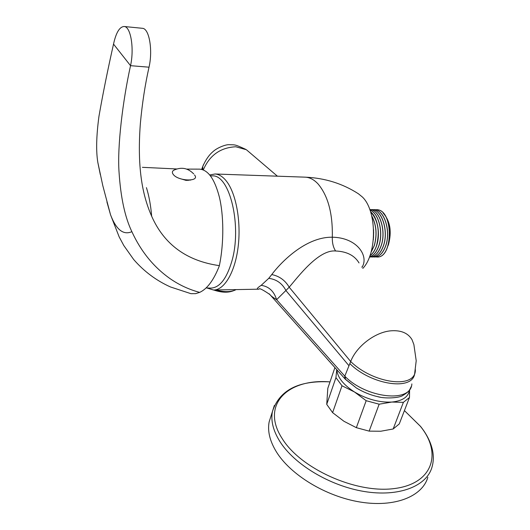 <?xml version="1.0" encoding="UTF-8"?>
<svg xmlns="http://www.w3.org/2000/svg" width="530" height="530" viewBox="0 0 530 530"><rect width="100%" height="100%" fill="white"/><g stroke="black" fill="none" stroke-linecap="round" stroke-linejoin="round"><path stroke-width="0.79" d="M304.829 177.152L305.432 177.172C324.989 178.06 342.645 183.599 358.412 193.781L362.275 196.915C376.923 210.383 377.274 253.658 362.798 268.418M277.415 176.185L246.377 149.718L235.823 146.77C220.447 147.539 209.602 155.263 203.288 169.944M207.011 288.009L213.484 290.009C224.329 290.235 235.095 272.201 238.156 246.715C241.276 221.275 235.976 192.953 226.25 180.929C222.719 176.563 218.976 174.244 215.021 173.992L209.734 174.966M210.417 175.814L212.424 175.861C229.881 174.675 242.29 226.595 231.703 261.721C226.535 278.873 219.612 287.664 210.933 288.095L206.077 287.949M106.927 201.983L110.545 214.809L119.151 236.857L123.801 245.529L133.666 259.495C144.054 271.446 156.317 280.595 170.455 286.955L190.939 293.673L195.603 293.66L199.691 292.375C207.17 288.949 213.683 280.211 219.228 266.153L219.367 265.643C224.236 242.197 223.653 214.292 219.261 196.676C214.59 178.941 208.012 169.759 199.519 169.136L186.699 169.096M100.316 174.648L97.838 162.465C95.963 151.282 96.334 135.918 98.951 116.375C102.827 94.068 107.689 69.98 113.526 44.103L130.539 65.68L149.023 67.191C152.984 50.131 149.235 28.468 142.451 28.309L124.192 26.507C119.634 26.672 116.077 32.535 113.526 44.103M219.367 265.643C186.745 260.992 164.174 244.522 151.666 216.233C143.478 197.544 136.767 171.17 140.357 123.53C142.212 103.376 145.101 84.595 149.023 67.191M199.677 292.381C189.144 289.579 179.319 285.027 170.209 278.734C153.72 267.147 140.94 251.458 131.877 231.676C124.961 217.32 120.681 197.432 119.031 171.998C117.203 146.505 122.768 100.654 130.539 65.68C134.381 48.462 130.758 26.633 124.192 26.507M146.426 187.633C149.023 195.875 150.772 205.415 151.666 216.233M179.829 178.531L186.328 180.465L186.434 180.048M190.754 180.034L186.368 180.306M187.971 180.511L188.064 180.154M194.523 174.953C200.492 182.068 177.795 181.379 173.091 174.218C171.985 172.608 172.164 171.303 173.635 170.289L174.416 169.872M269.267 293.852L269.876 294.534C262.714 289.625 259.077 287.843 258.971 289.188C256.169 289.413 256.904 288.135 261.171 285.352L268.75 278.336L271.757 274.566C279.979 263.436 305.081 236.777 332.317 237.215C356.995 237.573 368.668 255.738 362.394 266.656L362.043 267.325M345.143 379.056L269.876 294.534C270.519 295.581 272.764 297.297 276.607 299.695L289.201 287.214C297.966 276.991 318.55 249.385 335.623 250.995C346.752 251.465 354.557 255.447 359.029 262.94L359.029 262.946M361.844 267.034L362.394 266.656M344.897 378.798L344.798 376.187L350.681 361.5C356.697 345.706 376.545 331.031 392.631 330.733L393.187 330.707C402.025 330.548 408.299 333.522 412.002 339.637L413.877 344.526L416.209 360.758L414.838 372.067M326.712 358.412L341.247 374.71M411.843 383.998L411.856 383.925C410.955 403.502 365.932 397.891 345.149 376.532L276.607 299.695C273.99 291.189 268.849 286.405 261.171 285.352M345.149 376.532L345.454 379.381L356.485 388.04C363.242 392.094 370.251 394.949 377.519 396.619L380.176 397.169M415.368 369.695C415.845 389.808 372.65 383.276 350.681 361.5L289.201 287.214C285.16 280.324 279.343 276.11 271.757 274.566M336.808 369.735C337.497 377.4 343.38 384.813 354.451 391.962C366.892 399.275 379.348 402.634 391.802 402.051C402.581 400.938 408.478 396.897 409.498 389.928M403.383 402.35L391.802 402.051L379.155 404.204L369.158 431.128L380.792 431.234L393.174 428.975L399.275 423.927L409.478 397.48L403.383 402.35L393.174 428.975M409.597 389.775L409.478 397.48M334.907 367.601L327.818 388.271L326.725 404.35L332.608 412.638L343.983 421.304L356.345 427.67L369.158 431.128M336.742 369.662L335.947 377.618L326.725 404.35M335.947 377.618L341.996 385.767L332.608 412.638M341.996 385.767L354.451 391.962L366.177 400.7L356.345 427.67M366.177 400.7L379.155 404.204M427.836 477.272C422.403 496.57 394.651 507.687 360.181 502.036C325.738 496.471 290.447 474.814 276.315 451.739C269.796 440.993 267.411 431.042 269.147 421.887L271.208 415.401M236.102 289.599L234.671 290.301C229.616 292.176 223.342 292.063 215.862 289.97M233.478 290.731L232.763 290.99C227.529 292.858 221.182 292.534 213.729 290.009M371 252.399L374.326 245.615C377.327 234.684 376.452 224.746 371.696 215.79M373.345 239.838L373.617 229.728M371.755 216.035C376.386 224.978 377.214 234.836 374.24 245.615L371.06 252.194M370.576 211.834C378.036 220.142 380.023 231.405 376.552 245.615C374.968 250.345 372.769 253.678 369.966 255.619M373.67 231.868L373.511 237.771M369.94 255.692C372.795 253.777 375.028 250.418 376.638 245.615C380.606 234.114 377.605 217.174 370.55 211.735M370.192 257.023C374.935 256.785 378.612 252.982 381.236 245.628C386.483 230.981 379.659 209.403 369.794 209.569C379.626 209.522 386.377 231.034 381.15 245.628C378.506 253.035 374.796 256.838 370.019 257.023L370.106 257.023M369.993 210.105C378.652 213 383.475 232.498 378.851 245.622C376.644 251.988 373.531 255.725 369.516 256.838C373.564 255.785 376.711 252.041 378.937 245.622C383.587 232.438 378.692 212.855 369.98 210.072M372.828 209.701L374.067 209.648C384.038 209.244 391.041 230.921 385.727 245.642C383.071 253.029 379.341 256.825 374.544 257.01L373.59 256.931M370.563 209.655L371.802 209.602C381.752 209.198 388.742 230.894 383.442 245.635C380.792 253.035 377.068 256.831 372.285 257.017L371.325 256.937M374.723 257.01C379.48 256.772 383.183 252.976 385.813 245.642C391.127 230.921 384.124 209.251 374.147 209.648L373.961 209.648M375.85 256.924L376.803 257.004C393.426 258.613 393.697 209.012 376.32 209.694L375.088 209.741M388.145 245.503L388.45 244.668C391.948 231.61 390.199 221.096 383.216 213.133M376.22 209.694L376.406 209.694C393.724 209.006 393.551 258.408 376.982 257.004M372.458 257.017C377.208 256.778 380.898 252.982 383.528 245.635C388.828 230.894 381.839 209.198 371.888 209.602L371.702 209.602M215.021 173.992L305.432 177.172C309.858 177.444 314.051 179.677 318.007 183.883C328.037 195.775 332.813 213.55 332.317 237.215C332.151 242.866 333.251 247.457 335.623 250.995M97.838 162.465L102.8 185.646L110.545 214.809C116.242 229.762 123.357 235.38 131.877 231.676M349.846 363.587C370.894 384.899 414.155 391.783 414.771 372.57M268.75 278.336C276.514 279.317 282.285 283.437 286.048 290.712L348.985 365.74M330.005 381.892C287.598 378.281 260.263 404.96 282.179 438.555C300.417 468.447 355.564 493.649 394.075 488.587C432.844 483.963 442.497 453.276 420.33 426.226L404.417 410.598L420.575 426.431M274.354 405.437L272.407 411.638C270.704 420.714 273.149 430.592 279.741 441.278C294.031 464.22 329.574 485.851 364.196 491.495C398.845 497.233 426.643 486.295 431.99 467.168C433.54 461.829 433.732 456.244 432.553 450.407C430.777 442.265 426.829 434.335 420.714 426.604M201.99 169.507L202.791 166.393M202.838 169.772L202.778 166.427L203.46 164.684M176.682 168.957L142.378 167.328M193.708 173.919C187.885 167.924 181.194 166.711 173.635 170.289M258.375 289.195L213.987 290.003M356.485 388.04L344.931 378.837M411.167 386.681C409.584 389.729 409.862 391.206 403.012 395.334C399.58 398.103 384.714 398.858 377.519 396.619M330.011 381.885C298.516 380.262 279.317 390.179 272.407 411.638L269.147 421.887M245.609 149.294C234.061 144.067 235.837 144.968 228.556 144.683C225.588 144.663 217.134 147.631 212.722 151.871C208.886 155.184 205.574 160.04 202.778 166.42L201.638 169.415"/></g></svg>
